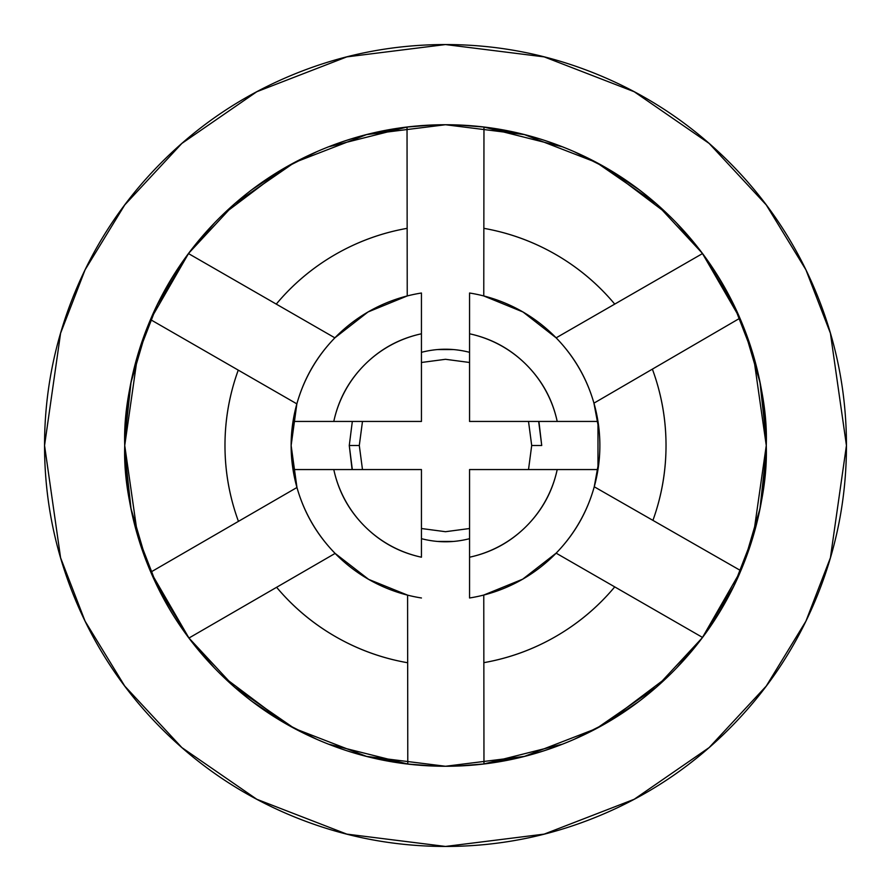 <?xml version="1.0" encoding="UTF-8"?>
<svg xmlns="http://www.w3.org/2000/svg" width="891" height="891" viewBox="0 0 891 891"><rect width="100%" height="100%" fill="white"/><g stroke="black" fill="none" stroke-linecap="round" stroke-linejoin="round"><path stroke-width="1.34" d="M562.477 744.163L483.969 763.943L562.477 744.163A320.76 320.76 0 0 1 483.969 763.943L483.768 595.043L522.683 579.183L556.129 553.155L702.509 637.421L556.129 553.155C574.495 534.277 587.202 512.158 594.241 486.776L740.811 570.697L702.498 637.421C718.837 615.169 731.611 592.927 740.811 570.697C759.054 523.752 767.53 482.02 766.26 445.5L753.43 535.313L733.816 586.055L702.108 637.956L656.411 687.161L596.447 728.526L524.454 756.392L445.5 766.26L366.546 756.392L294.553 728.526L234.589 687.161L188.892 637.956L157.184 586.055L137.57 535.313L124.74 445.5C123.426 482.41 132.113 524.61 150.791 572.111L151.236 573.147M152.951 577.034L188.959 638.034L150.791 572.111L296.959 487.488C304.076 512.704 316.806 534.678 335.127 553.411L188.959 638.034L202.858 655.319M44.55 445.5L60.588 333.234L85.091 269.806L124.74 204.93L181.864 143.418L256.82 91.717L346.799 56.89L445.5 44.55L544.201 56.89L634.18 91.717L709.136 143.418L766.26 204.93L805.91 269.806L830.412 333.234L846.45 445.5L830.412 557.766L805.91 621.194L766.26 686.07L709.136 747.582L634.18 799.283L544.201 834.11L445.5 846.45L346.799 834.11L256.82 799.283L181.864 747.582L124.74 686.07L85.091 621.194L60.588 557.766L44.55 445.5C44.55 392.33 54.719 341.186 75.067 292.059C95.415 242.942 124.395 199.584 161.984 161.984C199.584 124.395 242.942 95.415 292.059 75.067C341.186 54.719 392.33 44.55 445.5 44.55C498.67 44.55 549.814 54.719 598.941 75.067C648.058 95.415 691.416 124.395 729.016 161.984C766.605 199.584 795.585 242.942 815.933 292.059C836.281 341.186 846.45 392.33 846.45 445.5C846.45 498.67 836.281 549.814 815.933 598.941C795.585 648.058 766.605 691.416 729.016 729.016C691.416 766.605 648.058 795.585 598.941 815.933C549.814 836.281 498.67 846.45 445.5 846.45C392.33 846.45 341.186 836.281 292.059 815.933C242.942 795.585 199.584 766.605 161.984 729.016C124.395 691.416 95.415 648.058 75.067 598.941C54.719 549.814 44.55 498.67 44.55 445.5M296.859 403.868L150.49 319.591C159.667 297.594 172.331 275.597 188.502 253.579L214.33 223.129L188.491 253.579L334.871 337.845C316.595 356.634 303.92 378.63 296.859 403.868L150.49 319.591L188.502 253.579L334.871 337.845A154.366 154.366 0 0 0 296.859 403.868L291.134 445.5L293.016 469.557L421.443 469.557L421.443 557.209A114.271 114.271 0 0 1 333.791 469.557L421.443 469.557L421.443 557.209C399.491 552.487 380.58 542.185 364.697 526.303C348.815 510.42 338.513 491.509 333.791 469.557L293.016 469.557A154.366 154.366 0 0 0 421.443 597.984A154.366 154.366 0 0 1 293.016 421.443L421.443 421.443L421.443 333.791L421.443 421.443L333.791 421.443C338.513 399.491 348.815 380.58 364.697 364.697C380.58 348.815 399.491 338.513 421.443 333.791L421.443 293.016A154.366 154.366 0 0 0 293.016 421.443A154.366 154.366 0 0 1 421.443 293.016L421.443 333.791A114.271 114.271 0 0 0 333.791 421.443L293.016 421.443L291.134 445.5L296.959 487.488L150.791 572.111M367.159 134.407L407.031 127.057L328.523 146.837A320.76 320.76 0 0 1 407.031 127.057L407.232 295.957L407.031 127.057L433.65 124.952M457.35 124.952L483.969 127.057L483.768 295.957A154.366 154.366 0 0 1 523.006 311.995L483.768 295.957L483.969 127.057L562.477 146.837M469.557 352.324C453.519 348.192 437.481 348.192 421.443 352.324M597.984 421.443L597.984 469.557L469.557 469.557L469.557 557.209L469.557 469.557L557.209 469.557C552.487 491.509 542.185 510.42 526.303 526.303C510.42 542.185 491.509 552.487 469.557 557.209L469.557 597.984A154.366 154.366 0 0 0 597.984 469.557A154.366 154.366 0 0 1 469.557 597.984L469.557 557.209A114.271 114.271 0 0 0 557.209 469.557L597.984 469.557A154.366 154.366 0 0 0 469.557 293.016L469.557 333.791C491.509 338.513 510.42 348.815 526.303 364.697C542.185 380.58 552.487 399.491 557.209 421.443L597.984 421.443A154.366 154.366 0 0 0 469.557 293.016L469.557 333.791A114.271 114.271 0 0 1 557.209 421.443L597.984 421.443M538.91 421.443L541.728 445.489L538.676 421.443M483.768 595.043L483.969 763.943L457.183 766.048M433.962 766.06L407.788 764.033L407.588 595.132L407.788 764.033L328.523 744.163L407.788 764.033L367.226 756.615M421.443 538.676C437.481 542.808 453.519 542.808 469.557 538.676M469.557 421.443L557.209 421.443L469.557 421.443L469.557 333.791L469.557 421.443M556.129 337.845L702.498 253.579L739.909 318.187L593.941 403.155C586.835 378.207 574.227 356.445 556.129 337.845A154.366 154.366 0 0 0 523.006 311.995L556.129 337.845L702.498 253.579L688.398 235.981M652.379 369.141A220.523 220.523 0 0 1 652.925 520.377C661.779 495.841 666.145 470.537 666.023 444.453C665.9 418.547 661.345 393.443 652.379 369.141M352.324 421.443L349.272 445.5L352.324 469.557M555.761 636.475C578.348 623.433 598.006 606.905 614.734 586.891A220.523 220.523 0 0 1 483.846 662.659C509.362 658.159 533.33 649.428 555.761 636.475C533.33 649.428 509.362 658.159 483.846 662.659M407.666 662.748A220.523 220.523 0 0 1 276.611 587.292C293.373 607.272 313.075 623.756 335.695 636.742C358.16 649.639 382.15 658.304 407.666 662.748M556.218 254.781C533.653 241.695 509.541 232.874 483.846 228.341A220.523 220.523 0 0 1 614.734 304.109C598.128 284.229 578.615 267.79 556.218 254.781C578.615 267.79 598.128 284.229 614.734 304.109M276.266 304.109A220.523 220.523 0 0 1 407.154 228.341C381.459 232.874 357.347 241.695 334.782 254.781C312.385 267.79 292.872 284.229 276.266 304.109M224.977 445.5C224.977 471.584 229.466 496.877 238.443 521.369A220.523 220.523 0 0 1 238.253 370.133C229.399 394.468 224.977 419.594 224.977 445.5C224.977 419.594 229.399 394.468 238.253 370.133M150.49 319.591C132.035 366.814 123.448 408.78 124.74 445.5C124.74 488.034 132.882 528.953 149.153 568.246C165.436 607.551 188.614 642.233 218.685 672.315C248.767 702.386 283.449 725.564 322.754 741.847C362.047 758.118 402.966 766.26 445.5 766.26C488.034 766.26 528.953 758.118 568.246 741.847C607.551 725.564 642.233 702.386 672.315 672.315C702.386 642.233 725.564 607.551 741.847 568.246C758.118 528.953 766.26 488.034 766.26 445.5C766.26 402.966 758.118 362.047 741.847 322.754C725.564 283.449 702.386 248.767 672.315 218.685C642.233 188.614 607.551 165.436 568.246 149.153C528.953 132.882 488.034 124.74 445.5 124.74C402.966 124.74 362.047 132.882 322.754 149.153C283.449 165.436 248.767 188.614 218.685 218.685C188.614 248.767 165.436 283.449 149.153 322.754C132.882 362.047 124.74 402.966 124.74 445.5L137.57 355.687L157.184 304.945L188.892 253.044L234.589 203.839L294.553 162.474L366.546 134.608L445.5 124.74L524.454 134.608L596.447 162.474L656.411 203.839L702.108 253.044L733.816 304.945L753.43 355.687L766.26 445.5C767.597 408.401 758.809 365.967 739.909 318.187C730.798 296.647 718.324 275.107 702.498 253.579L676.67 223.129A320.76 320.76 0 0 1 702.509 253.579L676.67 223.129M124.796 439.274A320.76 320.76 0 0 1 146.837 328.523L130.999 382.428L124.796 439.274L130.999 382.428L146.837 328.523M146.837 562.477L130.999 508.561L124.796 451.726M303.029 158.097L284.463 168.098A320.76 320.76 0 0 1 317.029 151.593L284.463 168.098L223.129 214.33L284.463 168.098L302.183 158.52M407.031 127.057L366.101 134.675M188.491 253.579L202.179 236.46M251.841 189.738L284.463 168.098M407.232 295.957L367.994 311.995L334.871 337.845M639.526 190.017L606.214 167.909A320.76 320.76 0 0 1 606.537 168.098A320.76 320.76 0 0 1 667.871 214.33L606.537 168.098L667.871 214.33M573.971 151.593L606.537 168.098L639.159 189.738M483.969 127.057L523.841 134.407M588.817 158.52L606.537 168.098M688.821 236.46L702.509 253.579M251.808 701.239L285.788 723.67A320.76 320.76 0 0 1 223.129 676.67L285.788 723.67L317.029 739.407L285.788 723.67L252.81 701.997M202.38 654.762L188.959 638.034L214.33 667.871A320.76 320.76 0 0 1 188.959 638.034L335.127 553.411L368.64 579.373L407.588 595.132M302.962 732.87L285.788 723.67M587.971 732.903L606.214 723.091A320.76 320.76 0 0 1 605.88 723.292A320.76 320.76 0 0 1 573.971 739.407L605.88 723.292L573.971 739.407M524.209 756.504L483.969 763.943L524.899 756.325M688.888 654.462L702.509 637.421L676.67 667.871M667.871 676.67L605.88 723.292L588.383 732.692M638.546 701.729L605.88 723.292M766.204 451.726A320.76 320.76 0 0 1 744.163 562.477L760.001 508.572L766.204 451.726M599.287 458.943L594.241 486.776L740.811 570.697M766.204 439.274L760.001 382.439L744.163 328.523L760.001 382.439L766.204 439.274M739.909 318.187L593.941 403.155L599.231 431.433M766.26 443.974L766.26 445.5M453.43 541.438L437.57 541.438M352.09 469.557L349.272 445.511L359.296 445.5L362.481 421.443M437.57 349.562L453.43 349.562M528.519 421.443L531.704 445.5L541.728 445.5L531.704 445.5L528.519 469.557M469.557 528.519L445.5 531.704L421.443 528.519M362.481 469.557L359.296 445.5L349.272 445.5M421.443 362.481L445.5 359.296L469.557 362.481"/></g></svg>
